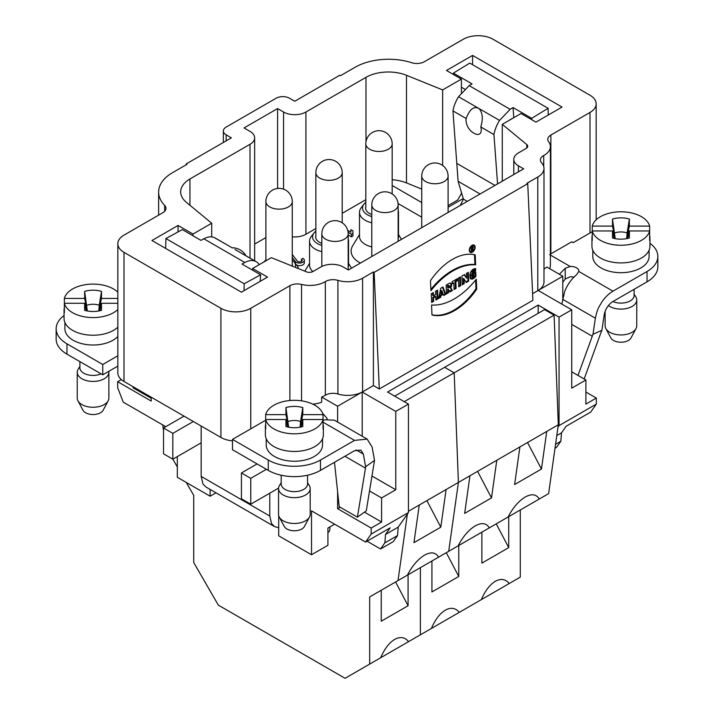 <?xml version="1.0" encoding="UTF-8"?>
<svg xmlns="http://www.w3.org/2000/svg" width="714" height="714" viewBox="0 0 714 714"><rect width="100%" height="100%" fill="white"/><g stroke="black" fill="none" stroke-linecap="round" stroke-linejoin="round"><path stroke-width="1.07" d="M475.14 247.044A4.114 2.499 117.3 0 0 474.114 245.072A4.114 2.499 117.3 0 0 470.008 247.579A4.114 2.499 117.3 0 0 470.339 252.372A4.114 2.499 117.3 0 0 473.516 251.221A4.114 2.499 117.3 0 0 475.14 247.044A4.114 2.499 117.3 0 0 470.642 246.58A4.114 2.499 117.3 0 0 470.91 252.542A4.114 2.499 117.3 0 0 475.14 247.044M476.72 289.161L476.283 279.174A65.099 39.502 -62.7 0 1 431.551 305.003L431.988 314.99A54.728 33.21 117.3 0 0 476.72 289.161L476.283 279.174A65.099 39.502 -62.7 0 1 431.551 305.003L431.988 314.99A54.728 33.21 117.3 0 0 476.72 289.161L475.979 288.777L475.595 280.04M468.705 281.084L468.322 272.346L466.394 273.462L466.608 278.228L464.519 274.542L461.922 276.041L462.306 284.779L464.234 283.663L464.02 278.79L466.153 282.557L468.705 281.084L468.322 272.346L466.394 273.462L466.608 278.228L464.519 274.542L461.922 276.041L462.306 284.779L464.234 283.663L464.02 278.79L466.153 282.557L468.705 281.084L467.965 280.7L467.608 272.757M443.787 295.471L445.804 294.311L442.957 286.992L440.716 288.286L438.646 298.443L440.654 297.274L440.993 295.614L443.323 294.275L443.787 295.471L445.804 294.311L442.957 286.992L440.716 288.286L438.646 298.443L440.654 297.274L440.993 295.614L443.323 294.275L443.787 295.471M447.723 289.108L449.963 291.91L452.417 290.482L450.712 287.724A3.338 2.026 117.3 0 0 450.793 283.253A3.338 2.026 117.3 0 0 449.142 283.422L446.134 285.163L446.518 293.891L448.526 292.731L448.392 289.545M457.406 280.816L457.317 278.701L452.123 281.7L452.221 283.815L453.809 282.896L454.095 289.518L456.112 288.358L455.818 281.735L457.406 280.816L457.317 278.701L452.123 281.7L452.221 283.815L453.809 282.896L454.095 289.518L456.112 288.358L455.818 281.735L457.406 280.816L456.665 280.432L456.603 279.112M460.789 285.654L460.405 276.925L458.388 278.085L458.772 286.814L460.789 285.654L460.405 276.925L458.388 278.085L458.772 286.814L460.789 285.654L460.039 285.27L459.691 277.327M374.145 272.364L527.744 183.685L526.994 183.257L537.803 177.018A21.09 12.174 0 0 0 543.988 168.406A21.09 12.174 0 0 0 541.587 162.774A10.54 6.087 180 0 1 540.391 159.954A10.54 6.087 180 0 1 543.729 155.509A21.09 12.174 0 0 0 550.396 146.629A21.09 12.174 0 0 0 548.647 141.774A10.54 6.087 180 0 1 547.772 139.346A10.54 6.087 180 0 1 550.86 135.044L589.996 112.446A21.09 12.174 0 0 0 596.172 103.833A21.09 12.174 0 0 0 589.996 95.23L493.071 39.27A21.09 12.174 0 0 0 463.243 39.27L424.348 61.725A10.54 6.087 180 0 1 411.755 62.734A47.445 27.391 0 0 0 355.072 67.286L340.596 75.639L339.855 75.211L294.739 101.254L289.527 98.237A9.487 5.48 0 0 0 276.104 98.237L226.151 127.083A9.487 5.48 0 0 0 223.366 130.957A9.487 5.48 0 0 0 226.151 134.83L231.363 137.847L186.256 163.89L187.006 164.318L172.529 172.672A47.445 27.391 0 0 0 158.633 192.048A47.445 27.391 0 0 0 164.648 205.4A10.54 6.087 180 0 1 165.987 208.363A10.54 6.087 180 0 1 162.899 212.674L124.004 235.129A21.09 12.174 0 0 0 117.828 243.742A21.09 12.174 0 0 0 124.004 252.345L220.929 308.305A21.09 12.174 0 0 0 250.757 308.305L289.893 285.707A10.54 6.087 180 0 1 301.549 284.431A21.09 12.174 0 0 0 325.343 281.593A10.54 6.087 180 0 1 337.918 280.361A21.09 12.174 0 0 0 362.596 278.174L373.404 271.936L374.145 272.364L379.304 388.987L532.903 300.308L527.744 183.685M437.923 298.854L437.539 290.116L435.531 291.285L435.665 294.454L433.434 295.748L433.291 292.57L431.274 293.731L431.667 302.468L433.675 301.308L433.523 297.863L435.763 296.578L435.915 300.014L437.923 298.854L437.539 290.116L435.531 291.285L435.665 294.454L433.434 295.748L433.291 292.57L431.274 293.731L431.667 302.468L433.675 301.308L433.523 297.863L435.763 296.578L435.915 300.014L437.923 298.854L437.182 298.47L436.834 290.527M473.721 273.185L475.738 272.025L475.926 276.264L470.58 278.835L470.33 272.694L475.586 268.535L475.667 270.436L472.079 276.372L473.837 275.836L473.721 273.185L475.738 272.025L475.926 276.264C468.304 285.538 467.554 269.089 475.586 268.535L475.667 270.436C472.266 269.499 469.419 278.505 473.837 275.836L473.721 273.185M430.471 280.7A54.728 33.21 -62.7 0 1 475.212 254.871L475.649 264.858A65.099 39.502 117.3 0 0 430.917 290.687L430.471 280.7A54.728 33.21 -62.7 0 1 475.212 254.871L475.649 264.858A65.099 39.502 117.3 0 0 430.917 290.687L430.471 280.7M555.554 444.313L560.829 441.27L556.518 447.392L555.001 448.276M538.178 313.303L538.178 305.083L559.053 317.132L559.053 425.615L557.973 427.159L548.62 493.624L539.204 499.059L538.954 498.595C536.089 494.124 531.502 493.597 525.192 497.033C518.56 501.094 512.857 507.761 508.073 517.034L489.251 527.905L489.001 527.432C486.136 522.96 481.548 522.443 475.238 525.879C468.607 529.94 462.904 536.607 458.12 545.88L438.557 557.17L438.298 556.706C435.433 552.234 430.845 551.717 424.535 555.153C417.913 559.214 412.201 565.881 407.417 575.145L369.673 596.94L381.231 590.264L381.231 621.234L408.078 605.74L408.078 574.77L411.38 572.86M408.444 511.278L419.261 505.03L413.959 542.658L440.806 527.164L446.098 489.536L469.955 475.765L464.662 513.384L491.5 497.89L496.801 460.262L519.908 446.919L514.615 484.547L541.462 469.053L546.754 431.426L558.312 424.75L557.973 427.159M558.312 424.75L554.1 315.133L544.559 309.626L394.69 396.145M334.634 524.192L327.922 528.065L327.922 545.282L311.518 554.751L311.518 510.849L365.568 542.051L390.174 527.842L385.533 534.447L384.864 542.863L397.537 535.545L398.207 527.128L408.444 512.563L408.444 404.088L387.568 392.031L538.178 305.083M397.537 535.545L393.236 541.667L380.562 548.986L367.058 541.194M461.387 92.677L461.387 79.084L446.473 70.472L472.57 55.406L562.043 107.064L535.946 122.13L521.033 113.517L502.281 124.343L526.771 144.531A5.275 3.043 180 0 1 527.717 146.281A5.275 3.043 180 0 1 526.173 148.432L518.418 152.912A15.815 9.13 0 0 0 513.785 159.365A15.815 9.13 0 0 0 518.418 165.827L523.639 168.834L348.423 269.999L343.211 266.982A15.815 9.13 0 0 0 320.836 266.982L313.08 271.463A5.275 3.043 180 0 1 306.333 271.802L271.365 257.665L252.613 268.491L267.527 277.094L241.43 292.169L151.957 240.511L178.054 225.445L178.054 231.934M448.097 205.57L457.656 200.045L461.387 193.592L461.387 192.271M252.613 268.491L252.613 270.187M348.102 232.362L351.404 234.272L352.903 233.407L352.903 235.995L352.948 230.854L350.86 229.649L350.815 232.202L347.736 230.426M352.948 230.854L352.903 233.407M351.404 234.272L351.404 236.852L352.903 235.995M348.182 234.995L351.404 236.852M295.301 267.339A16.467 9.505 0 0 0 294.114 261.815L296.89 265.403A19.51 11.263 180 0 1 298.443 268.616M265.903 259.994A16.467 9.505 0 0 0 264.055 261.815A16.467 9.505 0 0 0 263.957 261.94L264.055 261.815M294.114 261.815A16.467 9.505 0 0 0 292.267 259.994M292.267 264.26L292.472 265.688M385.533 534.447L398.207 527.128M348.182 238.994A19.51 11.263 180 0 1 348.548 241.153L348.548 265.26A19.51 11.263 180 0 1 348.182 267.42M312.884 271.57A19.51 11.263 180 0 1 309.537 265.26L309.537 241.153A19.51 11.263 180 0 1 311.233 236.557L314.008 232.969A16.467 9.505 0 0 0 321.827 245.393M348.548 241.153A19.51 11.263 180 0 1 348.182 243.313M321.827 251.623A19.51 11.263 180 0 1 309.537 241.153M315.856 231.157A16.467 9.505 0 0 0 314.008 232.969M321.827 243.385C317.792 241.787 315.731 239.609 315.65 236.852L315.856 235.415M560.829 441.27L561.49 432.862L566.14 426.258L590.737 412.049L596.333 404.088L596.333 398.064L585.899 404.088L585.899 379.982L571.736 371.807M556.786 435.576L561.49 432.862M585.899 379.982L571.736 388.157L571.736 309.814L538.178 290.446A21.09 12.174 0 0 0 543.988 282.048L543.988 168.406M532.608 293.659L537.803 290.66A21.09 12.174 0 0 0 538.178 290.446L562.784 276.238L546.844 267.036A21.09 12.174 0 0 1 543.988 269.008M337.615 422.045L337.615 406.239L362.221 392.031A21.09 12.174 -0 0 0 362.596 391.816L373.404 385.578L379.304 388.987M312.803 404.142A21.09 12.174 0 0 0 321.666 402.196L321.666 397.038A21.09 12.174 0 0 0 325.343 395.235A10.54 6.087 180 0 1 337.918 394.003A21.09 12.174 0 0 0 362.212 392.031L395.77 411.407L408.444 404.088M559.053 317.132L571.736 309.814M395.77 411.407L395.77 489.75L372.03 476.042M362.221 392.031L362.221 436.254M369.566 490.982L381.606 497.935L381.606 522.041L364.452 512.134M395.77 489.75L381.606 497.935M381.606 522.041L371.164 528.065L337.615 508.689L340.176 507.217M365.568 542.051L371.164 534.09L371.164 528.065M371.164 534.09L408.444 512.563M337.615 508.689L337.615 491.767M321.666 397.038L337.615 406.239M373.404 385.578L373.404 271.936M550.86 135.044L550.86 253.854A10.54 6.087 0 0 0 550.396 254.139M549.646 268.651A21.09 12.174 0 0 0 550.396 265.438L550.396 146.629M562.784 276.238L562.784 297.97M585.899 392.04L596.333 398.064M559.053 425.615L596.333 404.088M186.22 164.773L186.256 163.89M151.216 397.198L151.216 401.072L117.667 381.704L121.318 379.589M165.755 426.686L123.263 402.152L117.667 387.729L117.667 381.704M177.313 456.603L177.313 477.273L210.121 496.212L210.121 489.42M216.003 492.812L210.121 496.212M278.71 515.642L278.71 535.812L311.518 554.751M384.864 542.863L380.562 548.986M371.78 214.539C367.746 212.95 365.684 210.773 365.604 208.006L365.818 206.578M365.818 202.312A16.467 9.505 0 0 0 363.97 204.133A16.467 9.505 0 0 0 371.78 216.556M398.144 210.157A19.51 11.263 180 0 1 398.501 212.317A19.51 11.263 180 0 1 398.144 214.477M371.78 222.777A19.51 11.263 180 0 1 359.49 212.317A19.51 11.263 180 0 1 361.186 207.72L363.97 204.133M398.501 212.317L398.501 236.423A19.51 11.263 180 0 1 398.144 238.583M371.78 246.883A19.51 11.263 180 0 1 359.49 236.423L359.49 212.317M359.49 234.513L352.689 245.75A27.864 16.092 0 0 0 360.436 263.055M292.267 257.513L295.248 261.413A4.748 2.74 0 0 0 300.567 262.993A4.748 2.74 0 0 0 304.334 260.315A4.748 2.74 0 0 0 302.941 258.379L301.451 259.236A2.633 1.526 180 0 1 302.227 260.315A2.633 1.526 180 0 1 300.13 261.797A2.633 1.526 180 0 1 297.176 260.922L292.267 254.496M301.451 261.386L301.451 259.236M296.605 265.019A4.748 2.74 0 0 0 301.629 265.367A4.748 2.74 0 0 0 304.334 262.895L304.334 260.315M178.054 225.445L192.967 234.049L211.719 223.232L186.408 202.357A31.63 18.261 180 0 1 180.687 191.887A31.63 18.261 180 0 1 189.951 178.973L250.007 144.299A15.815 9.13 0 0 0 254.639 137.847A15.815 9.13 0 0 0 250.007 131.385L244.045 127.94L277.594 108.573L277.594 188.451M211.719 223.232L211.719 236.896M254.595 260.771A15.815 9.13 0 0 0 254.639 260.101L254.639 137.847M254.639 244.081L265.903 237.575M277.594 108.573L283.556 112.018A15.815 9.13 0 0 0 305.922 112.018L365.979 77.344A31.63 18.261 180 0 1 406.489 75.3L442.635 89.91L461.387 79.084M292.267 236.834A15.815 9.13 0 0 0 305.922 234.272L315.856 228.534M342.22 213.316L365.818 199.697M406.489 75.3L406.489 182.918A31.63 18.261 0 0 0 392.173 179.749M406.489 182.918L421.733 189.076M442.635 165.47L442.635 89.91M392.173 185.488L421.733 202.553M398.055 203.517L421.733 217.19M327.048 419.296L327.048 418.333L322.746 413.46M117.828 243.742L117.828 372.878A21.09 12.174 0 0 0 124.004 381.49L220.929 437.45A21.09 12.174 0 0 0 232.487 440.859M192.967 234.049L192.967 235.754M472.57 64.688L472.57 55.406M550.86 253.854L571.736 241.805L573.226 242.662L592.254 231.675M502.281 124.343L502.281 181.169M512.027 514.749L520.283 509.983L520.283 577.135L509.26 583.508C505.503 579.018 500.853 578.286 495.311 581.303C489.768 584.686 485.109 590.79 481.352 599.617L459.307 612.344C455.541 607.855 450.891 607.123 445.349 610.149C439.806 613.531 435.156 619.627 431.399 628.454L408.604 641.618C404.847 637.129 400.197 636.397 394.655 639.423C389.112 642.796 384.462 648.901 380.705 657.728L369.673 664.091L369.673 596.94M508.725 516.659L508.725 547.62L481.888 563.123L481.888 532.153L458.772 545.496L458.772 576.466L446.304 552.698M458.12 545.88L489.251 527.905M508.073 517.034L539.204 499.059M541.462 469.053L527.539 442.519M546.754 431.426L519.908 446.919M496.801 460.262L469.955 475.765M554.1 315.133L404.231 401.652M431.399 628.454L459.307 612.344M481.352 599.617L509.26 583.508M458.772 576.466L431.934 591.96L431.934 560.999M508.725 547.62L496.257 523.853M491.5 497.89L477.586 471.356M420.376 634.826L420.376 567.666L408.078 574.77M407.417 575.145L438.557 557.17M407.364 514.107L398.01 580.58M440.806 527.164L426.883 500.63M446.098 489.536L419.261 505.03M162.801 424.982L163.515 430.881M369.673 664.091L345.076 678.3L218.323 605.124L193.717 562.507L193.717 495.355L186.256 482.432M177.313 466.938L172.833 459.191L172.842 433.362L163.515 427.981L163.515 453.809L172.842 459.191L201.169 442.832L201.169 476.408L202.963 483.985L205.971 487.028L274.569 526.629L278.71 527.717M380.705 657.728L408.604 641.618M408.078 605.74L395.601 581.972M559.392 274.283L565.22 268.241L570.183 266.474A7.988 4.614 180 0 1 578.858 271.07A7.988 4.614 180 0 1 578.831 271.472L576.519 274.765C571.352 279.112 567.398 284.699 564.658 291.517L561.847 304.11M601.902 330.323L604.169 315.017A12.656 7.31 -60 0 1 612.96 301.504L647.036 281.834L647.036 271.507L612.96 291.178C608.355 294.007 604.571 297.774 601.59 302.45C599.019 307.029 597.377 308.475 595.378 318.194L592.986 334.277L601.902 330.323L601.099 332.251M647.036 271.507A36.905 21.304 0 0 0 657.844 256.442A36.905 21.304 0 0 0 649.936 243.26M592.79 250.177L592.79 256.442A28.149 16.252 0 0 0 620.939 272.694A28.149 16.252 0 0 0 649.097 256.442L649.097 250.177M578.001 375.421L592.986 334.277M571.736 324.388L592.183 336.205M601.072 332.26L584.168 378.982M573.913 277.139A7.988 4.614 -0 0 0 570.183 276.809L565.22 279.031L562.784 282.289M657.844 256.442L657.844 266.768A36.905 21.304 180 0 1 647.036 281.834M460.2 205.462L463.44 199.144L458.102 181.302L480.076 193.985M458.102 181.302L452.953 110.893A25.186 14.539 -60 0 1 458.54 96.729L469.152 85.626L472.025 83.877L453.381 73.114L469.803 63.1L548.093 108.296L548.263 115.016M463.44 199.144L467.295 201.366M453.488 74.524L453.381 73.114M513.991 117.587L510.412 119.488A10.54 6.087 120 0 0 509.162 120.371M461.387 87.215L464.662 89.107M452.953 110.893L466.126 118.497A10.755 5.685 -123.9 0 0 466.01 120.496A15.815 15.815 0 0 0 474.881 133.714A10.755 5.685 -123.9 0 0 480.781 126.958C483.253 118.827 482.673 112.696 479.04 108.564L499.55 120.398L510.162 109.304L513.027 107.555L531.671 118.319L531.778 119.72M531.671 118.319L548.093 108.296M513.027 107.555L513.759 117.444M466.126 118.497C469.741 109.09 474.051 105.779 479.04 108.564L458.54 96.729M480.781 126.958L493.954 134.562L497.569 183.891M493.954 134.562A25.186 14.539 -60 0 1 499.55 120.398M448.097 207.337A12.656 7.31 -60 0 1 448.927 206.801L463.252 198.537M615.218 238.646L612.505 219.046A18.457 10.656 180 0 1 629.373 219.046L629.373 226.088L649.633 226.088L649.633 235.558A28.997 16.743 180 0 1 649.936 237.994A28.997 16.743 180 0 1 649.633 240.431L649.633 230.952L629.373 230.952L629.373 237.994A18.457 10.656 180 0 1 612.505 237.994L612.505 230.952L592.254 230.952A28.997 16.743 0 0 0 620.939 245.259A28.997 16.743 0 0 0 649.633 230.952M629.373 226.088L627.329 235.558L628.382 235.558M649.633 226.088A28.997 16.743 0 0 0 620.939 211.781A28.997 16.743 0 0 0 592.254 226.088L592.254 240.431A28.997 16.743 180 0 1 591.942 237.994A28.997 16.743 180 0 1 592.254 235.558M649.936 237.994L649.936 246.169A28.997 16.743 180 0 1 649.633 248.606A28.997 16.743 180 0 1 618.824 262.868A28.997 16.743 180 0 1 591.942 246.169L591.942 237.994M612.505 230.952L614.12 238.422M629.373 230.952L627.767 238.422M627.329 238.512L627.329 235.558M629.373 219.046L627.133 232.925A12.093 6.988 -0 0 0 614.754 232.925M627.133 232.925L626.66 238.646M592.254 226.088L612.505 226.088L612.505 219.046M612.505 226.088L614.549 235.558L613.496 235.558M614.549 235.558L614.549 238.512M636.058 328.502L631.015 337.936A10.54 6.087 180 0 1 620.939 342.229A10.54 6.087 180 0 1 610.863 337.936L605.829 328.502A15.815 9.13 0 0 0 620.939 334.937A15.815 9.13 0 0 0 636.058 328.502A15.815 9.13 0 0 0 636.754 325.807L636.754 299.978A15.815 9.13 180 0 1 620.939 309.108A15.815 9.13 180 0 1 608.417 305.556M605.124 311.375L605.124 325.807A15.815 9.13 0 0 0 605.829 328.502M634.121 294.168L635.817 296.881A15.815 9.13 180 0 1 636.754 299.978M634.121 289.295L634.121 295.498A13.182 7.613 180 0 1 630.257 300.88A13.182 7.613 180 0 1 620.939 303.102A13.182 7.613 180 0 1 612.915 301.531M266.215 438.726L266.215 444.983A28.149 16.252 0 0 0 294.373 461.235A28.149 16.252 0 0 0 322.523 444.983L322.523 438.726M334.482 462.288L339.195 506.654L357.393 517.159L366.282 510.84L374.511 460.414L365.604 466.742L363.337 454.059L360.865 450.079L354.537 450.704L320.47 470.383L320.47 460.048A36.905 21.304 180 0 1 268.277 460.048L232.487 439.387L265.679 420.225M320.47 460.048L354.537 440.377L367.192 439.128L372.128 447.08L374.511 460.414M64.064 315.579A36.905 21.304 -0 0 0 56.156 328.752A36.905 21.304 -0 0 0 66.964 343.827L102.754 364.488L117.828 355.786M64.903 322.496L64.903 328.752A28.149 16.252 0 0 0 86.153 344.514A28.149 16.252 0 0 0 117.828 336.49M163.515 427.981L184.025 416.137M327.922 532.68A10.54 6.087 0 0 0 329.895 529.136L329.895 526.923M132.795 386.56L133.197 387.872L151.216 398.269M117.828 366.112L102.754 374.814L66.964 354.153A36.905 21.304 180 0 1 56.156 339.088L56.156 328.752M102.754 374.814L102.754 364.488M260.173 281.343L260.619 274.81L244.197 283.744L244.027 290.669M259.289 264.635A25.186 14.539 120 0 0 256.264 261.726A25.186 14.539 120 0 0 255.46 261.324C252.444 259.95 248.9 260.333 244.848 262.484L241.975 264.046L260.619 274.81M232.469 247.99L214.45 237.646C211.424 236.28 207.89 236.664 203.838 238.806L200.973 240.368L182.329 229.605L165.907 238.547L244.197 283.744M165.907 238.547L165.666 248.427M256.264 261.726L234.96 249.481L255.46 261.324M232.487 247.999L215.253 238.048A25.186 14.539 120 0 0 214.45 237.646M172.842 433.362L193.342 421.519M201.169 426.044L201.169 442.832M269.767 493.195L269.767 516.008L271.561 523.585L274.569 526.629M250.757 504.173L241.43 498.791L241.43 472.963L250.757 478.344L250.757 504.173L278.567 488.117M250.757 478.344L266.411 469.303M241.43 472.963L257.094 463.921M323.058 420.359L325.37 419.77L334.384 420.18L367.192 439.119M365.604 466.742L365.488 468.143L344.916 456.264M357.393 517.159L365.488 468.143M232.487 439.387L232.487 449.713L268.277 470.383A36.905 21.304 -0 0 0 320.47 470.383M87.34 310.965L84.627 291.366A18.457 10.656 180 0 1 101.495 291.366L101.495 298.407L117.828 298.407M101.495 298.407L99.451 307.877L100.504 307.877M117.828 303.272L101.495 303.272L101.495 310.313A18.457 10.656 180 0 1 84.627 310.313L84.627 303.272L64.367 303.272A28.997 16.743 0 0 0 87.286 317.248A28.997 16.743 0 0 0 117.828 309.546M117.828 292.133A28.997 16.743 0 0 0 87.286 284.431A28.997 16.743 0 0 0 64.367 298.407L64.367 312.741A28.997 16.743 180 0 1 64.064 310.313A28.997 16.743 180 0 1 64.367 307.877M117.828 327.199A28.997 16.743 180 0 1 85.225 334.607A28.997 16.743 180 0 1 64.064 318.489L64.064 310.313M84.627 303.272L86.233 310.742M101.495 303.272L99.88 310.742M99.451 310.831L99.451 307.877M101.495 291.366L99.246 305.244A12.093 6.988 -0 0 0 86.867 305.244M99.246 305.244L98.782 310.965M64.367 298.407L84.627 298.407L84.627 291.366M84.627 298.407L86.671 307.877L85.618 307.877M86.671 307.877L86.671 310.831M108.171 400.813L103.137 410.247A10.54 6.087 180 0 1 93.061 414.548A10.54 6.087 180 0 1 82.985 410.247L77.942 400.813A15.815 9.13 0 0 0 93.061 407.257A15.815 9.13 0 0 0 108.171 400.813A15.815 9.13 0 0 0 108.876 398.126L108.876 372.297A15.815 9.13 180 0 1 93.061 381.428A15.815 9.13 180 0 1 77.246 372.297A15.815 9.13 180 0 1 78.183 369.2L79.879 366.478M77.246 372.297L77.246 398.126A15.815 9.13 0 0 0 77.942 400.813M108.787 371.334A15.815 9.13 180 0 1 108.876 372.297M101.085 373.85A13.182 7.613 180 0 1 93.061 375.421A13.182 7.613 180 0 1 79.879 367.817L79.879 361.605M288.652 427.195L285.93 407.587A18.457 10.656 180 0 1 302.807 407.587L302.807 414.629L323.058 414.629L323.058 419.502L302.807 419.502L302.807 426.544A18.457 10.656 180 0 1 285.93 426.544L285.93 419.502L265.679 419.502A28.997 16.743 0 0 0 294.373 433.809A28.997 16.743 0 0 0 323.058 419.502L323.058 428.971A28.997 16.743 180 0 0 323.371 426.535A28.997 16.743 180 0 0 323.058 424.098M302.807 414.629L300.764 424.098L301.808 424.098M323.058 414.629A28.997 16.743 0 0 0 294.373 400.322A28.997 16.743 0 0 0 265.679 414.629L265.679 428.971A28.997 16.743 180 0 1 265.376 426.535A28.997 16.743 180 0 1 265.679 424.098M323.371 426.535L323.371 434.719A28.997 16.743 180 0 1 294.373 451.453A28.997 16.743 180 0 1 265.376 434.719L265.376 426.535M285.93 419.502L287.546 426.963M302.807 419.502L301.192 426.963M300.764 427.061L300.764 424.098M302.807 407.587L300.558 421.474A12.093 6.988 -0 0 0 288.179 421.474M300.558 421.474L300.094 427.195M265.679 414.629L285.93 414.629L285.93 407.587M285.93 414.629L287.983 424.098L286.93 424.098M287.983 424.098L287.983 427.061M307.547 475.212L307.547 484.038A13.182 7.613 180 0 1 303.691 489.42A13.182 7.613 180 0 1 294.373 491.651A13.182 7.613 180 0 1 281.191 484.038L281.191 475.212M309.483 517.043L304.45 526.477A10.54 6.087 180 0 1 294.373 530.77A10.54 6.087 180 0 1 284.297 526.477L279.254 517.043A15.815 9.13 0 0 0 294.373 523.487A15.815 9.13 0 0 0 309.483 517.043A15.815 9.13 0 0 0 310.188 514.348L310.188 488.528A15.815 9.13 180 0 1 294.373 497.658A15.815 9.13 180 0 1 278.549 488.528A15.815 9.13 180 0 1 279.495 485.422L281.191 482.709M278.549 488.528L278.549 514.348A15.815 9.13 0 0 0 279.254 517.043M307.547 482.709L309.251 485.422A15.815 9.13 180 0 1 310.188 488.528M432.577 292.981L432.684 295.364L433.434 295.748M431.631 301.674L432.934 300.924L433.675 301.308M432.934 300.924L432.782 297.479L433.523 297.863M432.782 297.479L435.013 296.194L435.763 296.578M435.879 299.22L437.182 298.47M475.024 272.436L475.176 275.872L475.926 276.264M475.176 275.872L470.24 278.594M474.864 268.723L474.926 270.053L475.667 270.436M474.926 270.053L471.338 275.979L472.079 276.372M458.736 286.019L460.039 285.27M452.185 283.021L453.809 282.896M454.059 288.724L455.371 287.974L456.112 288.358M455.371 287.974L455.077 281.352L455.818 281.735M455.077 281.352L456.665 280.432M448.704 285.841A1.107 0.669 -62.7 0 1 448.785 287.697L448.321 287.965L448.24 286.118L448.704 285.841A1.107 0.669 -62.7 0 1 448.785 287.697L448.321 287.965L448.24 286.118L448.704 285.841L447.964 285.457A1.107 0.669 -62.7 0 1 448.508 285.404L449.258 285.787M448.24 286.118L447.491 285.734L447.571 287.581L448.321 287.965M449.588 291.303L451.676 290.098L449.972 287.34L450.712 287.724A3.338 2.026 117.3 0 0 451.471 284.074A3.338 2.026 117.3 0 0 449.142 283.422L446.134 285.163L446.518 293.891L448.526 292.731L448.481 289.5L449.963 291.91L452.417 290.482L450.712 287.724M451.676 290.098L452.417 290.482M449.972 287.34A3.338 2.026 117.3 0 0 450.391 283.119M446.482 293.097L447.785 292.347L448.526 292.731M447.785 292.347L447.642 289.17M447.491 285.734L447.964 285.457M442.841 293.035L441.975 290.812L441.35 293.891L442.841 293.035L441.975 290.812L441.35 293.891L442.841 293.035M441.35 293.891L440.6 293.508L441.234 290.428L441.975 290.812M443.528 294.802L445.054 293.927L445.804 294.311M445.054 293.927L442.466 287.278M438.833 297.515L439.913 296.89L440.654 297.274M439.913 296.89L440.252 295.23L440.993 295.614M440.252 295.23L442.573 293.891L443.323 294.275M464.118 274.774L466.608 278.228M462.27 283.985L463.484 283.279L464.234 283.663M463.484 283.279L463.27 278.406L464.02 278.79M465.805 281.941L467.965 280.7M431.979 314.776A54.728 33.21 117.3 0 0 475.979 288.777M474.471 254.702L474.908 264.475L475.649 264.858M474.908 264.475A65.099 39.502 117.3 0 0 430.854 289.438M474.319 246.062A4.114 2.499 117.3 0 0 473.721 244.929M469.999 252.131A4.114 2.499 117.3 0 0 471.267 251.962M473.828 245.634A3.481 2.115 -62.7 0 1 474.685 247.303A3.481 2.115 -62.7 0 1 473.32 250.837A3.481 2.115 -62.7 0 1 470.633 251.81A3.481 2.115 -62.7 0 1 470.356 247.749A3.481 2.115 -62.7 0 1 473.828 245.634L473.079 245.241A3.481 2.115 117.3 0 0 472.445 245.098M469.393 250.989A3.481 2.115 117.3 0 0 469.883 251.426L470.633 251.81M472.686 248.722L473.444 249.945L472.945 250.239L472.204 249.034L471.427 251.114L471.267 247.401L472.382 246.758A1.267 0.768 -62.7 0 1 473.016 246.696A1.267 0.768 -62.7 0 1 473.311 247.588A1.267 0.768 -62.7 0 1 472.686 248.722L473.444 249.945L472.945 250.239L472.204 249.034L471.427 251.114L471.267 247.401L472.382 246.758A1.267 0.768 -62.7 0 1 473.311 247.178A1.267 0.768 -62.7 0 1 472.686 248.722L472.222 248.481M472.454 248.347L472.722 247.258L471.74 247.678L471.784 248.731L472.454 248.347L472.409 247.285L471.74 247.678L471.784 248.731L472.454 248.347M471.267 247.437L471.74 247.678M471.311 248.49L471.784 248.731M472.079 248.561L473.444 249.945M471.329 248.731L472.204 249.034M471.338 249.016L471.811 249.266M471.41 250.605L471.874 250.855M472.543 246.687A1.267 0.768 -62.7 0 1 472.57 247.178M474.685 247.303A3.481 2.115 117.3 0 0 470.883 246.91A3.481 2.115 117.3 0 0 471.106 251.953A3.481 2.115 117.3 0 0 474.685 247.303M289.893 400.527L289.893 285.707M301.549 284.431L301.549 400.849M325.343 395.235L325.343 281.593M337.918 394.003L337.918 280.361M362.596 391.816L362.596 278.174M537.803 290.66L537.803 177.018M543.729 166.505L543.729 155.509M226.151 140.854L226.151 134.83M164.648 211.335L164.648 205.4M295.248 263.279L295.248 261.413M518.418 165.827L518.418 171.851M189.951 178.973L189.951 205.284M250.007 144.299L250.007 258.12M283.556 112.018L283.556 189.156M305.922 112.018L305.922 234.272M365.979 141.783L365.979 77.344M250.757 428.837L250.757 308.305M220.929 437.45L220.929 308.305M124.004 381.49L124.004 252.345M589.996 232.978L589.996 112.446M526.771 148.021L526.771 144.531M444.643 367.308L454.184 372.815L458.406 482.432L448.704 551.306M570.183 266.474L549.7 254.648M612.96 291.178L578.831 271.472M565.22 268.241L565.22 279.031M562.57 299.255L595.378 318.194M494.945 185.399L456.79 163.372M510.162 109.304L469.152 85.635M354.537 440.377L323.058 422.197M66.964 343.827L66.964 354.153M203.838 238.806L244.848 262.484M269.767 516.008L201.169 476.408M363.337 454.059L356.188 449.936M268.277 460.048L268.277 470.383M348.182 269.856L348.182 233.835A13.182 7.613 180 0 1 335.009 241.448A13.182 7.613 180 0 1 321.827 233.835L321.827 266.456M398.144 241.296L398.144 204.989A13.182 7.613 180 0 1 384.962 212.602A13.182 7.613 180 0 1 371.78 204.989L371.78 256.513M342.22 222.804L342.22 172.708A13.182 7.613 180 0 1 338.356 178.089A13.182 7.613 180 0 1 323.995 179.741A13.182 7.613 180 0 1 315.856 172.708L315.856 236.852M448.097 212.451L448.097 176.153A13.182 7.613 180 0 1 434.915 183.757A13.182 7.613 180 0 1 421.733 176.153L421.733 227.668M392.173 193.967L392.173 143.862A13.182 7.613 180 0 1 388.318 149.244A13.182 7.613 180 0 1 373.949 150.895A13.182 7.613 180 0 1 365.818 143.862L365.818 208.006M292.267 265.688L292.267 201.553A13.182 7.613 180 0 1 288.402 206.935A13.182 7.613 180 0 1 274.042 208.577A13.182 7.613 180 0 1 265.903 201.553L265.903 260.815M471.909 247.035L472.409 247.285M309.537 263.35L304.798 271.177M348.548 263.35L351.493 268.223M223.366 130.957L223.366 142.461M158.633 192.048L158.633 215.137M398.501 234.513L401.447 239.386M513.785 159.365L513.785 174.528M596.172 103.833L596.172 219.814M245.964 255.782A15.815 15.815 0 0 0 232.095 247.776M348.182 233.835A13.182 13.182 0 0 0 328.413 222.42A13.182 13.182 0 0 0 321.827 233.835M398.144 204.989A13.182 13.182 0 0 0 378.366 193.574A13.182 13.182 0 0 0 371.78 204.989M342.22 172.708A13.182 13.182 0 0 0 329.038 159.525A13.182 13.182 0 0 0 315.856 172.708M448.097 176.153A13.182 13.182 0 0 0 428.329 164.738A13.182 13.182 0 0 0 421.733 176.153M392.173 143.862A13.182 13.182 0 0 0 378.991 130.689A13.182 13.182 0 0 0 365.818 143.862M292.267 201.553A13.182 13.182 0 0 0 279.085 188.371A13.182 13.182 0 0 0 265.903 201.553M472.088 246.928L472.722 247.258"/></g></svg>
